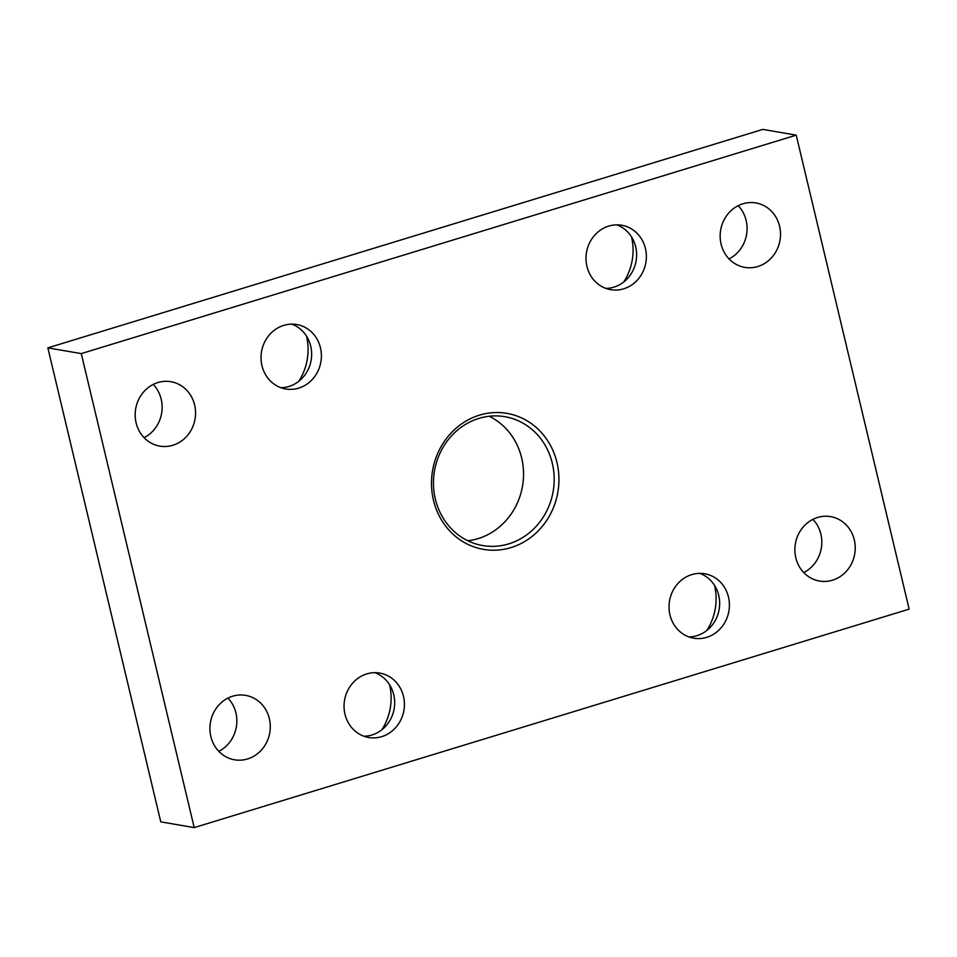 <?xml version="1.0" encoding="UTF-8"?>
<svg xmlns="http://www.w3.org/2000/svg" width="957" height="957" viewBox="0 0 957 957"><rect width="100%" height="100%" fill="white"/><g stroke="black" fill="none" stroke-linecap="round" stroke-linejoin="round"><path stroke-width="1.44" d="M803.772 572.585A32.682 30.11 99.8 0 0 820.879 534.15A32.682 30.11 99.8 0 0 812.924 519.34M854.302 539.892A32.682 30.11 -80.2 0 1 819.527 581.043A32.682 30.11 -80.2 0 1 795.805 557.775A32.682 30.11 -80.2 0 1 830.592 516.624A32.682 30.11 -80.2 0 1 854.302 539.892M729.043 258.904A32.682 30.11 99.8 0 0 746.149 220.481A32.682 30.11 99.8 0 0 738.194 205.671M779.584 226.223A32.682 30.11 -80.2 0 1 744.797 267.374A32.682 30.11 -80.2 0 1 721.088 244.095A32.682 30.11 -80.2 0 1 755.863 202.944A32.682 30.11 -80.2 0 1 779.584 226.223M144.076 437.66A32.682 30.11 99.8 0 0 161.195 399.225A32.682 30.11 99.8 0 0 153.228 384.415M194.618 404.978A32.682 30.11 -80.2 0 1 159.831 446.129A32.682 30.11 -80.2 0 1 136.121 422.85A32.682 30.11 -80.2 0 1 170.908 381.699A32.682 30.11 -80.2 0 1 194.618 404.978M218.806 751.329A32.682 30.11 99.8 0 0 235.912 712.905A32.682 30.11 99.8 0 0 227.957 698.096M269.348 718.647A32.682 30.11 -80.2 0 1 234.561 759.798A32.682 30.11 -80.2 0 1 210.851 736.519A32.682 30.11 -80.2 0 1 245.638 695.368A32.682 30.11 -80.2 0 1 269.348 718.647M433.473 500.236A69 63.569 99.8 0 0 510.99 547.595A69 63.569 99.8 0 0 556.962 462.506A69 63.569 99.8 0 0 479.433 415.159A69 63.569 99.8 0 0 433.473 500.236M552.321 463.26A65.375 60.219 -80.2 0 1 482.747 545.562A65.375 60.219 -80.2 0 1 435.327 499.004A65.375 60.219 -80.2 0 1 504.889 416.702A65.375 60.219 -80.2 0 1 552.321 463.26M467.806 540.741A65.375 60.219 99.8 0 0 521.673 457.996A65.375 60.219 99.8 0 0 489.194 416.259M381.843 729.772A54.477 50.183 99.8 0 0 389.583 684.745M374.821 672.675A32.682 30.11 -80.2 0 1 393.734 694.674A32.682 30.11 -80.2 0 1 363.899 736.232M403.483 696.349A32.682 30.11 -80.2 0 1 368.708 737.5A32.682 30.11 -80.2 0 1 344.987 714.221A32.682 30.11 -80.2 0 1 379.773 673.07A32.682 30.11 -80.2 0 1 403.483 696.349M623.785 281.944A54.477 50.183 99.8 0 0 631.524 236.905M616.775 224.847A32.682 30.11 -80.2 0 1 635.687 246.846A32.682 30.11 -80.2 0 1 605.853 288.392M645.437 248.521A32.682 30.11 -80.2 0 1 610.65 289.672A32.682 30.11 -80.2 0 1 586.94 266.393A32.682 30.11 -80.2 0 1 621.727 225.242A32.682 30.11 -80.2 0 1 645.437 248.521M298.811 381.257A54.477 50.183 99.8 0 0 306.551 336.218M291.801 324.148A32.682 30.11 -80.2 0 1 310.714 346.147A32.682 30.11 -80.2 0 1 280.88 387.705M320.463 347.822A32.682 30.11 -80.2 0 1 285.676 388.973A32.682 30.11 -80.2 0 1 261.967 365.706A32.682 30.11 -80.2 0 1 296.742 324.543A32.682 30.11 -80.2 0 1 320.463 347.822M706.816 630.472A54.477 50.183 99.8 0 0 714.556 585.433M699.806 573.363A32.682 30.11 -80.2 0 1 718.719 595.374A32.682 30.11 -80.2 0 1 688.884 636.919M728.468 597.048A32.682 30.11 -80.2 0 1 693.681 638.199A32.682 30.11 -80.2 0 1 669.972 614.92A32.682 30.11 -80.2 0 1 704.759 573.769A32.682 30.11 -80.2 0 1 728.468 597.048M796.224 135.14L762.801 129.398L47.85 347.87L81.273 353.612L194.199 827.602L909.15 609.13L796.224 135.14L81.273 353.612M47.85 347.87L160.776 821.86L194.199 827.602"/></g></svg>
